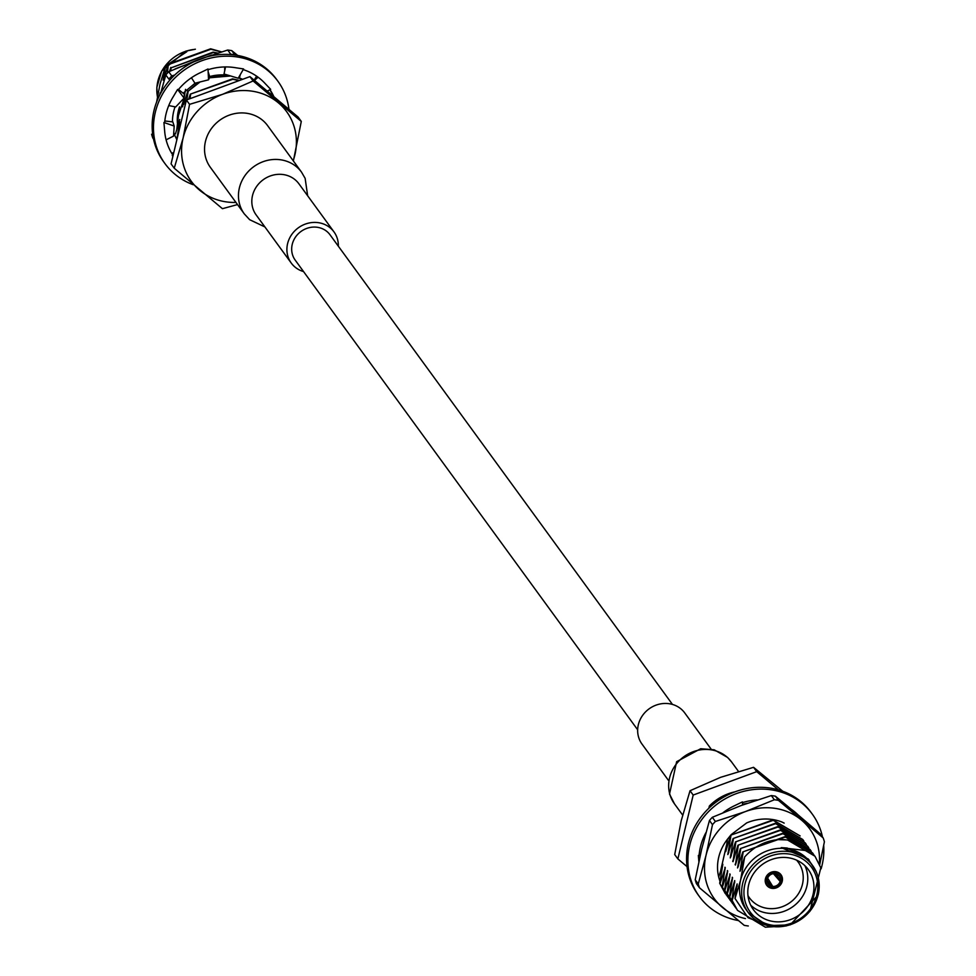 <?xml version="1.0" encoding="UTF-8"?>
<svg xmlns="http://www.w3.org/2000/svg" width="976" height="976" viewBox="0 0 976 976"><rect width="100%" height="100%" fill="white"/><g stroke="black" fill="none" stroke-linecap="round" stroke-linejoin="round"><path stroke-width="1.46" d="M637.67 729.804L295.228 260.165A21.533 19.788 -36.1 0 1 292.239 244.366A21.533 19.788 -36.1 0 1 308.904 227.75A21.533 19.788 -36.1 0 1 330.022 234.789L672.464 704.428M225.529 66.929L224.016 73.993L238.217 78.239L243.561 68.942L235.484 67.722A58.56 53.826 143.9 0 0 234.618 67.576A58.56 53.826 143.9 0 0 208.047 69.711M267.217 91.122L270.669 89.341L265.252 83.655A58.56 53.826 143.9 0 0 264.679 83.033A58.56 53.826 143.9 0 0 243.183 69.601M273.878 96.722A58.56 53.826 143.9 0 0 269.986 89.694M273.048 96.026A58.56 53.826 143.9 0 0 269.852 89.755M191.43 77.763L194.968 83.228L208.535 79.825L208.01 68.979L200.361 72.688A58.56 53.826 143.9 0 0 199.531 73.078A58.56 53.826 143.9 0 0 178.035 90.012L177.595 89.438L173.289 96.661A58.56 53.826 143.9 0 0 172.813 97.429A58.56 53.826 143.9 0 0 164.651 122.683L163.931 122.5L164.615 130.491A58.56 53.826 143.9 0 0 164.676 131.345A58.56 53.826 143.9 0 0 172.959 155.269L172.24 155.55L172.911 156.245M288.969 109.385A69.894 64.245 143.9 0 0 277.928 81.264A69.894 64.245 143.9 0 0 183.598 70.528A69.894 64.245 143.9 0 0 164.981 163.626A69.894 64.245 143.9 0 0 193.163 184.708M277.928 81.264L276.611 79.459A69.894 64.245 143.9 0 0 182.28 68.735A69.894 64.245 143.9 0 0 163.663 161.821L164.981 163.626M208.535 79.825L209.852 77.055L208.144 71.712M177.595 89.438L184.074 98.088L175.692 106.945L168.75 105.567M184.074 98.088L184.318 94.184L178.498 89.45M166.103 139.836L173.533 136.103L174.192 126.063L172.825 121.915L164.81 120.963M174.192 126.063L163.931 122.5M173.826 152.39L171.752 153.354M173.13 155.33L172.24 155.55M256.615 76.165L254.126 80.13M254.455 80.41L258.115 77.226M238.217 78.239L239.669 77.055L240.303 74.615M224.7 66.941L224.7 70.784M218.234 75.408L209.755 76.75M183.122 93.208L194.871 83.363M184.147 98.32L178.169 116.486L179.547 106.835L176.705 130.089M176.863 139.751L174.362 134.444A47.226 43.408 -36.1 0 1 173.777 132.37M177.852 126.355A41.163 37.832 -36.1 0 1 179.547 106.835M209.694 76.543A45.726 42.029 -36.1 0 1 227.323 75.213M230.739 54.205L227.701 50.032A67.063 61.634 -36.1 0 1 231.788 50.654L234.838 54.827A67.063 61.634 -36.1 0 0 230.739 54.205M168.872 79.117L165.835 74.945A67.063 61.634 -36.1 0 1 168.714 71.748L171.764 75.921A67.063 61.634 -36.1 0 0 168.872 79.117M153.525 139.043L152.805 138.055A67.063 61.634 -36.1 0 1 151.597 134.237L152.976 136.115M165.835 74.945L160.65 93.293M227.701 50.032L197.542 59.975L168.714 71.748M174.716 75.042L171.764 75.921M237.717 55.461L231.788 50.654M272.755 95.782A59.121 54.351 143.9 0 0 271.633 92.964M172.447 121.866A47.226 43.408 -36.1 0 1 175.046 106.823M264.911 226.932L249.636 219.685L244.293 213.878A35.417 32.55 143.9 0 1 253.723 166.701A35.417 32.55 143.9 0 1 301.523 172.142A35.417 32.55 143.9 0 0 301.523 172.142L267.607 125.623A35.417 32.55 143.9 0 0 232.874 114.033A35.417 32.55 143.9 0 0 205.472 141.374A35.417 32.55 143.9 0 0 210.377 167.36L244.293 213.878A35.417 32.55 143.9 0 0 244.305 213.903M338.33 246.196A26.45 24.302 143.9 0 0 333.987 231.898A26.45 24.302 143.9 0 0 298.302 227.835A26.45 24.302 143.9 0 0 291.251 263.056A26.45 24.302 143.9 0 0 303.536 271.572M217.77 53.07L213.073 52.143L171.129 67.844L213.378 52.558L217.16 53.265M176.473 68.369L210.426 55.461M211.524 55.095L175.058 68.967M198.311 82.387L188.173 91.232L200.068 81.947M209.498 77.799L230.641 75.969M238.595 77.934L242.304 79.434M242.634 79.312L238.864 77.714M228.445 75.311L209.779 77.202M239.523 80.447L232.556 78.861L190.308 94.147L232.861 79.288L239.047 80.63M193.565 97.38L234.069 82.46M234.826 82.179L192.845 97.637M205.912 92.83L224.309 86.059M226.225 85.351L203.679 93.647M160.564 93.184L160.198 94.135M183.659 104.456L187.868 90.817M176.912 138.873L179.682 121.829M169.177 72.383L170.824 67.429M188.636 99.186L190.308 94.147M221.601 51.874L210.633 48.8L168.384 64.087L167.384 73.176M168.689 64.501L210.938 49.215L221.198 51.996M160.259 92.769L159.576 95.355M171.129 67.844L170.69 70.87M185.538 89.341L182.597 106.848M188.173 91.232L186.88 99.833M179.743 119.487L175.485 133.858M190.613 94.574L190.015 98.686M237.51 204.582L222.43 208.681L174.24 168.214L171.068 163.87L186.404 100.016L249.941 76.616L298.131 117.083L301.291 121.427L293.373 160.967M174.24 168.214L183.122 137.958L189.564 104.347L186.404 100.016M189.564 104.347L222.552 94.33L253.101 80.959L249.941 76.616M253.101 80.959L301.291 121.427M156.636 102.004L160.015 84.143L165.554 65.978L186.855 51.679M235.948 202.435A59.036 54.253 -36.1 0 1 199.555 190.125A59.036 54.253 -36.1 0 1 183.122 137.958A59.036 54.253 -36.1 0 1 222.552 94.33A59.036 54.253 -36.1 0 1 278.416 102.87A59.036 54.253 143.9 0 1 294.85 155.038A59.036 54.253 -36.1 0 1 293.178 160.698M164.163 77.738L168.384 64.087M165.554 65.978L163.114 80.13M791.731 809.58A58.56 53.826 -36.1 0 1 797.856 814.692M742.468 802.626A58.56 53.826 -36.1 0 1 757.303 799.93M723.143 812.618A58.56 53.826 -36.1 0 1 733.952 805.993A58.56 53.826 -36.1 0 1 734.769 805.603L742.431 801.906L742.577 804.993M698.865 861.552L698.352 855.427L699.072 855.598A58.56 53.826 -36.1 0 1 705.965 832.565M738.283 920.539A69.894 64.245 -36.1 0 1 699.389 896.541L698.072 894.736A69.894 64.245 -36.1 0 1 716.701 801.65A69.894 64.245 -36.1 0 1 811.019 812.374L812.337 814.179A69.894 64.245 -36.1 0 1 822.475 836.957M823.695 845.533A69.894 64.245 -36.1 0 1 822.012 865.468A69.894 64.245 -36.1 0 1 821.109 868.847M699.389 896.541A69.894 64.245 -36.1 0 1 718.019 803.455A69.894 64.245 -36.1 0 1 812.337 814.179M698.352 855.427L700.085 856.025M700.536 854.037L699.231 853.878M704.306 838.713L703.159 838.494M726.266 811.324L725.839 810.678M719.983 881.218A45.726 42.029 -36.1 0 1 728.096 838.469L730.341 836.115M728.096 838.469L730.621 835.31M731.28 834.553L746.677 822.914A47.226 43.408 143.9 0 1 782.081 822.073L784.167 823.122M726.51 845.155L720.678 870.58M819.328 863.845A59.121 54.351 143.9 0 0 801.491 820.084A59.121 54.351 143.9 0 0 745.542 811.532A59.121 54.351 143.9 0 0 706.051 855.232A59.121 54.351 143.9 0 0 722.508 907.473A59.121 54.351 143.9 0 0 745.469 918.587M819.706 864.773L824.403 841.763A67.063 61.634 143.9 0 0 823.195 837.945L820.157 833.772L797.111 814.069L775.408 796.196L778.458 800.381A67.063 61.634 143.9 0 0 774.358 799.747L771.321 795.574A67.063 61.634 143.9 0 1 775.408 796.196M699.463 887.77L696.425 883.597A67.063 61.634 143.9 0 1 695.217 879.779L698.267 883.951A67.063 61.634 143.9 0 0 699.463 887.77L744.212 925.346A67.063 61.634 143.9 0 0 748.299 925.968M712.334 817.29L715.384 821.475A67.063 61.634 143.9 0 0 712.492 824.659L709.454 820.487A67.063 61.634 143.9 0 1 712.334 817.29L741.162 805.517L771.321 795.574M715.384 821.475L745.542 811.532L774.358 799.747M695.217 879.779L701.659 849.218L709.454 820.487M698.267 883.951L706.051 855.232L712.492 824.659M778.458 800.381L823.195 837.945M775.993 873.776L780.361 880.559L781.8 880.779A8.308 7.637 143.9 0 0 780.861 875.557A8.308 7.637 143.9 0 0 776.14 872.3L775.798 871.69M774.846 871.605L775.273 872.178A8.308 7.637 143.9 0 0 766.087 878.388L765.709 877.827M765.428 878.766L765.879 879.242A8.308 7.637 143.9 0 0 767.453 885.33A8.308 7.637 143.9 0 0 771.54 887.721L771.882 886.306L767.221 880.584M767.221 880.462L767.856 881.377M771.735 886.903L772.406 887.855A8.308 7.637 143.9 0 0 781.593 881.645L780.812 880.633M778.458 877.583L775.029 873.178M780.361 880.559A6.795 6.246 143.9 0 0 775.798 873.727L776.14 872.3M775.273 872.178L774.932 873.593A6.795 6.246 143.9 0 0 767.526 878.595L766.087 878.388M765.879 879.242L767.319 879.461A6.795 6.246 143.9 0 0 771.882 886.306M772.406 887.855L772.748 886.44A6.795 6.246 143.9 0 0 780.153 881.426L781.593 881.645M766.453 878.437L767.319 879.461M780.153 881.426L773.407 873.642M767.673 878.168L772.748 886.44M775.798 873.727L775.151 872.69M668.353 780.239L642.013 744.102A26.45 24.302 -36.1 0 1 649.052 708.881A26.45 24.302 -36.1 0 1 684.749 712.944L711.089 749.068M736.197 908.473L729.438 896.627L734.94 906.826M812.483 852.853L785.082 836.615L742.834 851.902L785.387 837.042L812.63 853.048L813.667 854.549M733.757 905.13L726.998 893.284L732.512 903.483M810.043 849.51L782.642 833.284L740.394 848.571L782.947 833.699L810.19 849.706L811.227 851.206M731.317 901.787L724.57 889.941L730.072 900.14M807.603 846.168L780.214 829.942L737.954 845.228L780.519 830.356L807.75 846.375L808.787 847.863M728.889 898.457L722.13 886.611L727.632 896.81M805.176 842.825L777.774 826.599L735.526 841.885L778.079 827.014L805.322 843.032L806.359 844.521M726.449 895.114L719.69 883.268L725.205 893.467M802.736 839.482L775.347 823.256L733.086 838.543L775.639 823.671L802.882 839.689L803.919 841.178M800.149 835.932L772.907 819.913L730.646 835.2L773.212 820.34L800.149 835.932M747.323 803.297L742.541 804.285M742.602 804.761L744.493 804.309M756.107 800.003L756.851 800.076M735.001 791.829A47.226 43.408 143.9 0 0 709.369 806.017L710.113 807.042M786.205 925.956L765.367 927.2L737.527 910.376L731.866 899.97L734.708 880.584L729.743 897.042M743.139 852.329L740.003 871.287L744.688 856.965L740.552 880.328A39.857 36.637 143.9 0 0 746.067 909.571L748.214 912.523A39.857 36.637 -36.1 0 1 742.699 883.268A39.857 36.637 -36.1 0 1 773.529 852.512A39.857 36.637 -36.1 0 1 812.618 865.553A39.857 36.637 -36.1 0 1 818.132 894.797A39.857 36.637 -36.1 0 1 787.303 925.565A39.857 36.637 -36.1 0 1 748.214 912.523L767.575 925.638L790.133 924.882L818.181 894.968C820.596 884.073 818.742 874.264 812.618 865.553L810.47 862.601A39.857 36.637 143.9 0 0 771.382 849.559A39.857 36.637 143.9 0 0 740.552 880.328L735.013 898.493L748.031 917.745L770.235 926.248M740.003 871.287L741.052 868.896M734.635 882.926L734.708 880.584M729.438 896.627L732.573 877.668L727.303 893.699M740.699 848.986L737.563 867.945L742.834 851.902M737.563 867.945L738.612 865.553M732.207 879.583L732.268 877.253M726.998 893.284L730.133 874.325L724.863 890.368M738.259 845.643L735.428 865.029L740.394 848.571M735.123 864.602L736.172 862.211M729.767 876.241L729.828 873.91M724.57 889.941L727.706 870.982L722.435 887.025M735.831 842.3L733 861.686L737.954 845.228M732.695 861.259L733.745 858.868M727.327 872.898L727.401 870.568M722.13 886.611L725.266 867.64L719.995 883.683M733.391 838.957L730.255 857.928L735.526 841.885M730.255 857.928L731.305 855.537M724.9 869.555L724.961 867.225M719.69 883.268L722.826 864.297L718.787 876.68M730.951 835.627L727.815 854.586L733.086 838.543M727.815 854.586L728.865 852.194M722.46 866.224L722.521 863.882M727.486 839.226L725.693 851.658L730.646 835.2M725.388 851.243L726.437 848.852M731.866 899.97L737.38 910.169M814.911 856.196L787.522 839.958L778.031 839.616C764.83 841.007 753.716 846.79 744.688 856.965M782.825 791.292L753.57 767.319L720.581 777.335L690.032 790.719L693.192 795.05L677.869 858.917L687.031 866.615M690.032 790.719L681.15 820.962L674.709 854.573L677.869 858.917M753.57 767.319L756.729 771.65L693.192 795.05M778.397 789.84L756.729 771.65M708.844 808.238L709.369 806.017M788.498 857.782A34.001 31.256 143.9 0 0 753.692 873.435A34.001 31.256 143.9 0 0 753.387 909.669A34.001 31.256 143.9 0 0 799.271 914.89A34.001 31.256 143.9 0 0 808.335 869.604A34.001 31.256 143.9 0 0 788.498 857.782M816.192 871.702L808.152 858.917L781.239 847.644L810.409 851.096A47.226 43.408 143.9 0 0 778.031 839.616M810.409 851.096L815.07 856.403L820.816 867.859L809.86 911.474M781.239 847.644L787.205 848.022L808.982 859.771M737.075 886.269L737.136 883.927L732.171 900.384M735.013 898.493L737.136 883.927M804.871 865.675A34.001 31.256 -36.1 0 1 793.134 906.472A34.001 31.256 -36.1 0 1 750.69 905.179M775.835 871.702A8.882 8.162 143.9 0 0 766.746 875.789A8.882 8.162 143.9 0 0 766.672 885.244A8.882 8.162 143.9 0 0 778.653 886.611A8.882 8.162 143.9 0 0 781.02 874.789A8.882 8.162 143.9 0 0 775.835 871.702M747.97 895.59A30.219 27.779 143.9 0 0 790.206 902.458A30.219 27.779 143.9 0 0 796.587 860.149M333.987 231.898L298.9 183.769A26.45 24.302 143.9 0 0 263.227 179.73A26.45 24.302 143.9 0 0 256.176 214.964L291.251 263.056M194.358 49.41A39.857 36.637 143.9 0 0 157.868 81.203A39.857 36.637 143.9 0 0 157.453 96.783M682.627 815.033L674.477 803.858A35.417 32.55 -36.1 0 1 683.92 756.693A35.417 32.55 -36.1 0 1 731.707 762.122L738.49 771.43M816.79 895.126A37.966 34.904 143.9 0 0 770.284 856.086A37.966 34.904 143.9 0 0 755.497 917.696A37.966 34.904 143.9 0 0 816.79 895.126M301.523 172.142L305.146 178.376L307.647 195.761M195.383 49.203L185.867 51.118L161.674 71.089L156.843 87.401L157.441 96.856M674.477 803.858L669.512 794.037L676.636 761.683L700.707 748.726L714.212 749.812L727.62 757.449L731.695 762.097"/></g></svg>
